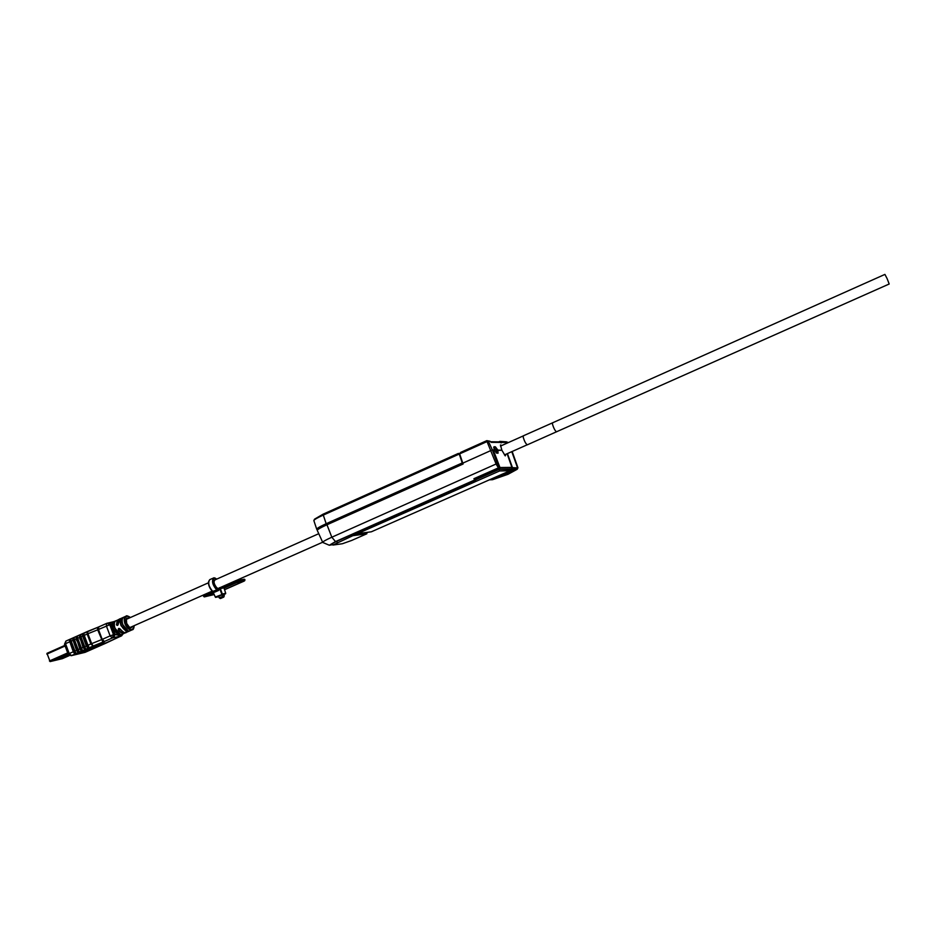 <?xml version="1.0" encoding="UTF-8"?>
<svg xmlns="http://www.w3.org/2000/svg" width="936" height="936" viewBox="0 0 936 936"><rect width="100%" height="100%" fill="white"/><g stroke="black" fill="none" stroke-linecap="round" stroke-linejoin="round"><path stroke-width="1.4" d="M366.842 533.777L352.872 535.684L332.912 545.056L342.365 543.746L351.585 540.481L366.842 533.777L366.327 532.49M352.872 535.684L352.381 534.456M357.458 533.66L371.323 531.8L510.038 470.75L499.637 470.948L357.458 533.66L356.967 532.432M499.637 470.948L499.028 469.486M510.038 470.75L509.383 469.17L499.391 469.322L509.488 469.416M502.854 474.423L498.221 477.032L506.364 474.33L511.021 471.721L502.854 474.423M489.388 479.84L492.5 479.712L508.049 474.283L517.245 469.264L511.828 469.088L512.472 467.649L517.889 467.93M508.084 474.049L515.315 469.93L508.014 473.862M509.827 470.246L514.788 469.837L502.234 474.189M512.881 470.679L512.554 469.872M507.944 442.482L491.213 442.342L490.043 441.254L486.837 440.634L490.043 441.254M505.966 454.241L505.253 455.89L501.883 450.228L500.432 444.974L501.93 445.442M490.452 441.769L501.415 441.909M459.646 453.878L460.652 452.392L486.837 440.634L487.048 441.581L459.646 453.878L463.098 464.01L326.652 524.909C320.767 527.576 317.62 529.378 317.222 530.326L322.721 542.365M487.024 441.5L488.03 441.055M329.226 545.208L322.768 542.447C322.604 541.757 325.623 540.002 331.824 537.217L497.344 463.437L498.9 465.906L498.443 467.86L496.255 464.385L487.048 441.581L488.323 441.16L492.336 449.888L319.48 527.495M475.57 479.606L335.509 541.581L329.308 545.243L332.748 544.647M494.582 449.97L493.974 446.753L495.401 446.811L497.858 450.087L498.046 453.188L496.63 453.153L494.594 449.97L493.26 449.923L498.9 465.906M497.344 450.263L493.892 448.168M495.109 451.187L496.712 450.462M474.891 480.039L473.932 478.694L498.443 467.86M493.26 449.923L492.336 449.888L497.344 463.437M497.835 450.087L501.883 450.228L496.653 450.497L496.724 452.65L498.046 453.188M509.734 470.012L511.828 469.088M507.441 453.586L512.472 467.649M366.502 532.935L368.07 532.245M317.281 530.174L317.725 529.004C318.1 528.103 321.06 526.395 326.617 523.879L462.758 463.086M499.824 441.406L497.987 442.201M499.789 441.394L506.317 441.815M500.971 474.739L496.08 478.074L491.248 479.021M494.477 478.776L494.091 477.769M506.961 474.54L494.524 478.881L506.961 474.54M332.537 544.108C331.157 544.179 332.502 543.289 336.597 541.429L352.673 534.327L366.397 532.666M475.722 480.004L357.037 532.619M494.173 478.904L493.787 477.91M495.963 452.626L496.724 452.65M493.295 450.04L499.953 467.52L511.91 467.392L507.136 453.714M511.91 467.392L511.442 468.877L509.594 469.685M474.54 478.425L476.143 479.583L499.403 469.322M492.898 470.305L493.237 471.182M499.777 467.24L498.502 467.637M474.692 478.776L492.476 470.925L493.565 471.288L497.472 469.556L497.016 468.491M497.507 468.269L499.239 469.053L475.312 479.618M493.143 470.2L493.565 471.288M497.659 468.632L497.472 469.556M499.953 467.52L499.239 469.053L511.442 468.877M494.594 449.97L493.6 449.935M63.274 656.627L60.407 657.411L63.098 656.159M83.234 646.086L82.649 646.343M79.969 647.525L79.384 647.782M79.677 648.543L80.297 648.402M63.168 656.358L60.337 657.423M60.384 657.411L61.741 657.095M62.431 658.628L56.3 660.114L68.457 654.732L56.254 660.126L50.111 661.588L46.987 653.328L64.876 645.372L46.987 653.328M79.911 649.151L80.531 649.011M86.475 644.565L85.89 644.822M83.21 646.015L82.625 646.273M79.946 647.466L79.361 647.724M62.384 658.652L69.439 655.528L62.349 658.663M68.691 655.001L66.842 655.832M66.865 655.879L68.808 655.106M83.187 647.735L83.807 647.595M85.34 647.887L84.31 648.929L79.326 635.661L80.554 635.123L80.976 636.796L82.614 636.07L82.345 634.596L83.819 633.66L84.24 635.345L87.153 634.046L87.539 631.426M132.514 626.395C130.981 628.898 129.028 627.916 126.676 623.458C125.576 619.269 126.313 617.514 128.875 618.205M122.698 624.663L124.067 627.389M96.782 645.22L93.331 647.291L100.971 644.073L92.126 647.911M97.566 644.682L96.923 645.618M78.577 653.234L96.186 645.232L105.007 642.892L87.188 650.871L78.519 653.071M84.579 651.304L90.277 648.964M95.776 646.542L103.159 643.278M84.111 651.023L92.231 648.192M91.892 647.466L93.179 646.905M86.603 649.935L92.044 647.852L84.228 651.316M89.002 648.414L92.02 647.782M91.868 647.384L87.387 649.373M83.175 650.988L86.638 650.017M84.439 650.438L85.632 649.912M85.621 649.9L83.269 651.222M87.305 649.163L85.749 650.227M93.331 647.291L87.422 649.479M93.155 646.823L89.926 648.005M79.969 652.404L83.515 651.561M118.287 623.891L117.48 625.295L116.427 624.721C117.304 625.903 117.924 625.622 118.287 623.891L120.077 618.848L121.2 618.637M128.092 630.77L126.512 631.25C121.376 627.799 119.773 623.563 121.703 618.567L123.049 617.795M123.131 617.725L121.376 618.45C120.054 619.889 119.937 622.276 121.025 625.622L126.348 631.578L125.822 629.437M122.148 619.749L121.376 618.45M127.986 630.688L122.885 624.792C121.797 621.445 121.902 619.047 123.224 617.62L123.213 617.631M126.348 631.578L128.209 630.759M120.264 634.234L118.685 634.713C113.525 631.285 111.922 627.062 113.888 622.054L115.233 621.282M115.093 628.781L115.888 630.361M115.303 621.212L113.56 621.925C112.226 623.376 112.098 625.763 113.174 629.097L118.521 635.041L118.018 632.947M120.147 634.152L115.034 628.278C113.946 624.932 114.075 622.545 115.409 621.106M118.521 635.041L120.37 634.222M114.321 623.2L113.56 621.925M116.427 624.721L118.228 619.667L119.223 619.445L113.162 621.925L111.571 624.195M113.724 621.668L108.833 622.85L111.22 624.148L113.408 621.82M84.31 648.929L83.058 647.431L81.432 648.157L82.263 649.841L80.601 650.227L79.794 648.882L78.168 649.596L79.01 651.28L77.349 651.667L76.541 650.321L74.915 651.047L75.757 652.72L74.096 653.106L73.289 651.76L69.229 653.562L71.487 655.586L93.12 646.027L90.886 643.968L91.669 643.64L93.12 646.027L102.866 642.108L97.695 629.811L98.479 629.472L102.211 639.393L91.669 643.64L87.937 633.719L97.695 629.811L97.309 627.506L87.574 631.402L87.937 633.719L87.153 634.046L90.886 643.968L87.972 645.267L88.803 646.94L87.13 647.338L86.334 645.98L82.614 636.07M86.334 645.98L84.696 646.706L80.976 636.796M83.058 647.431L79.326 635.661M81.432 648.157L77.711 638.258L79.349 637.533M77.454 637.018L77.711 638.258M80.964 650.391L76.073 637.123L77.29 636.574M79.794 648.882L76.073 637.123M78.168 649.596L74.459 639.709L76.085 638.984M74.201 638.457L74.459 639.709M77.349 651.667L72.587 638.96L74.038 638.024M76.541 650.321L72.587 638.96M74.915 651.047L71.206 641.148L72.832 640.435M70.949 639.908L71.206 641.148M74.096 653.106L69.334 640.411L70.797 639.475M73.289 651.76L69.334 640.411M87.574 647.49L82.59 634.21M87.972 645.267L84.24 635.345M114.929 634.269L113.513 634.678L109.758 624.757L111.15 624.464C110.811 628.115 112.063 631.414 114.894 634.362L113.923 637.591L121.446 635.883L122.768 633.976M118.369 629.87L119.024 628.512L120.229 629.05C118.802 627.974 118.182 628.255 118.369 629.87C120.533 632.806 122.546 633.941 124.418 633.239L119.352 635.485L115.409 634.351M121.153 634.69L119.89 636.234M119.691 635.333L115.186 634.62M84.696 646.706L85.527 648.391M121.785 635.684L106.891 642.693M80.087 637.685L79.478 637.872M82.801 636.597L83.386 636.328M75.968 638.633L76.588 638.504M459.693 454.018L458.277 453.469L459.904 453.504M459.26 454.007L462.255 462.946L326.161 523.727C319.761 526.64 316.625 528.512 316.754 529.331L317.538 529.507M459.26 454.054L322.967 515.245C317.409 517.772 314.367 519.538 313.841 520.545L316.719 529.214M313.934 520.369L314.555 519.152L323.025 514.215L458.277 453.469M504.457 454.908L527.19 444.811M552.427 422.885L884.918 274.4L887.082 278.554L889.188 284.006L556.405 431.835M556.686 431.707L527.366 444.799C525.845 443.968 524.476 441.464 523.236 437.264L523.364 435.802L552.708 422.768M556.569 431.835C555.142 430.946 553.784 428.419 552.486 424.219L552.544 422.768M214.683 592.137L218.65 590.417L217.62 590.616L217.082 589.469C212.94 584.52 212.039 580.718 214.379 578.062L216.742 579.091M217.082 589.469L216.754 589.961C212.577 585.117 211.513 581.104 213.572 577.933L213.899 577.84M212.858 591.669L213.806 592.301L217.62 590.616L216.754 589.961L212.577 591.458C209.512 588.381 208.213 585 208.669 581.314M218.451 596.478L220.299 598.525L219.211 597.835L220.533 598.467L223.833 597.039M220.299 598.537L223.318 597.238L222.967 594.535M223.809 594.465L218.614 596.15M236.656 581.174L237.557 580.858M237.791 580.776L236.492 581.244M224.57 589.633L242.939 581.513L236.749 582.531M243.418 581.221L236.34 582.695L224.125 588.147M206.166 596.092L213.174 592.944L205.791 596.361L213.853 594.36M236.352 582.742L224.102 588.112M225.553 593.798L222.288 593.997L225.716 593.319L223.844 594.559L225.517 593.822M223.95 587.515L236.036 582.204L235.814 581.127L244.273 579.232L237.873 580.402M244.109 581.104L224.605 589.715L244.074 581.116L236.036 582.204L244.916 580.133L244.67 579.478L235.778 581.537L224.16 586.685L224.734 587.679L220.346 588.604L222.288 593.997M238.423 581.818L237.955 580.379M244.729 579.618L244.273 579.232L244.869 579.478M244.729 580.648L244.085 581.116M224.16 586.685L235.814 581.127L223.271 586.615M225.716 593.319L223.645 586.872L221.692 586.919M219.948 587.562L220.346 588.604M238.352 580.601L235.732 581.314M215.561 597.379L218.591 596.759L215.315 597.028L222.089 594.5L215.561 597.379L212.718 591.973M218.65 590.417L218.193 588.288L216.976 588.042C213.712 583.877 213.197 581.092 215.432 579.676M221.774 594.184L219.82 588.791L218.591 589.329M219.82 588.791L219.422 587.75M212.928 591.833L215.315 597.028M222.452 594.711L223.318 597.238L224.301 595.822L223.739 594.383L224.336 595.822L223.634 597.156L220.756 598.42M218.65 596.396L219.211 597.835L224.301 595.822M337.264 542.576L336.773 541.347M511.781 451.655L517.456 467.59L516.812 469.018M505.99 441.757L507.71 442.857M326.617 523.879L331.824 537.217L335.509 541.581M493.974 446.753L493.74 447.478M495.401 446.811L494.032 448.613M499.824 442.295L501.251 442.892M50.111 661.588L67.977 653.679M67.684 652.895L49.432 660.991M46.87 654.112L65.11 645.992M76.775 640.797L77.36 640.54M80.028 639.346L80.613 639.089M83.292 637.896L83.877 637.638M77.126 639.92L76.541 640.177L77.115 639.908M126.161 619.667L127.12 618.357L128.443 618.392M118.322 621.445L118.299 624.043M119.036 619.655C117.304 620.065 116.555 621.75 116.789 624.698L118.205 624.394M122.242 619.679C121.879 624.078 123.47 627.6 127.015 630.22M114.403 623.212C114.04 627.576 115.619 631.063 119.129 633.66M77.782 651.819L72.821 638.574M74.529 653.258L69.58 640.013M80.239 638.106L79.572 638.118M76.038 638.855L76.67 638.715M79.548 638.083L80.145 637.849M84.392 652.521L71.124 655.703L68.164 654.17L69.229 653.562L65.532 643.687L69.592 641.874M68.164 654.159L64.479 644.307L65.532 643.687L65.894 641.078L87.341 631.531M98.654 626.956L97.309 627.506L98.783 626.886L98.479 629.472L109.758 624.757L107.254 623.177L98.783 626.886L106.54 623.434M108.833 622.85L106.669 623.364L106.376 625.95L110.132 635.883L113.513 634.678L112.343 637.954L113.923 637.591M110.132 635.883L102.211 639.393L104.434 641.452L112.343 637.954L110.132 635.883M132.07 626.582L131.204 627.6L129.589 627.424M134.152 625.669C132.783 631.32 129.905 630.864 125.518 624.312C123.809 616.976 125.447 614.718 130.408 617.514M129.156 616.637L126.044 616.18C124.078 617.245 123.716 619.808 124.956 623.867L125.518 624.312M125.19 624.452C127.471 628.746 129.823 630.525 132.257 629.788L133.977 627.26M115.128 634.082L112.144 629.554L111.513 624.523M125.003 632.642C123.131 633.801 121.025 632.806 118.661 629.659L120.264 629.308M120.147 629.074L123.072 631.94M119.024 628.512L120.1 629.062C123.435 632.514 125.494 633.637 126.278 632.42L126.278 632.42C124.406 633.11 122.394 631.987 120.229 629.05M102.866 642.108L104.434 641.452M106.575 642.88L85.316 652.252M82.824 636.655L83.409 636.398M323.025 514.215L326.161 523.727M214.835 592.102L212.94 591.646C208.751 586.813 207.687 582.812 209.769 579.63C207.464 582.742 208.424 586.732 212.647 591.622M219.761 587.773L222.288 594.29M236.363 582.543L224.734 587.679M213.127 592.816L204.364 596.875L213.034 594.828M204.422 595.027L212.46 591.47L204.411 595.027M212.647 591.774L204.387 595.436L204.645 596.092L212.928 592.418M203.884 596.641L204.972 596.431M204.364 596.875L203.404 595.998M223.645 586.872L220.44 587.469M218.825 589.891L217.866 590.078M214.098 577.816L215.491 578.249M223.552 594.418L224.113 595.858M332.888 545.009L332.339 543.605M517.245 469.264L517.924 467.86M517.924 467.719L512.168 451.48M506.259 441.792L507.71 442.295M495.869 477.968L495.518 477.138M127.12 618.357C126.36 617.163 126.231 618.86 126.711 623.458C129.215 627.284 130.712 628.664 131.204 627.6M118.182 624.008C118.252 620.486 118.884 618.766 120.077 618.848L126.044 616.18C126.278 615.385 127.752 615.829 130.467 617.491M123.166 617.666C120.65 617.116 122.16 628.664 128.08 630.77M115.35 621.153C113.186 622.066 113.864 631.706 120.241 634.234M64.479 644.307L65.894 641.078L97.309 627.506M126.278 632.42L132.257 629.788C133.263 629.823 133.918 628.442 134.199 625.646M123.096 633.824L121.563 635.848L85.199 652.31L71.124 655.703M322.663 542.225L219.48 587.89M212.109 591.154L129.964 627.529M318.743 533.695L214.285 580.191M208.4 582.812L126.325 619.34M523.236 435.93L500.514 446.074M216.813 579.068L213.981 577.816L209.769 579.63M213.01 594.84L204.294 596.899M223.236 586.615L221.727 586.895M214.754 592.125L213.724 592.324M213.49 592.266L212.671 591.646"/></g></svg>

